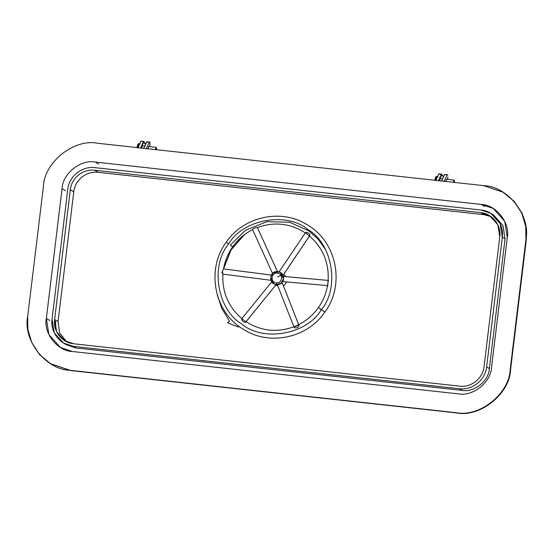 <?xml version="1.0" encoding="UTF-8"?>
<svg xmlns="http://www.w3.org/2000/svg" width="554" height="554" viewBox="0 0 554 554"><rect width="100%" height="100%" fill="white"/><g stroke="black" fill="none" stroke-linecap="round" stroke-linejoin="round"><path stroke-width="0.83" d="M50.746 363.826L70.448 370.536L456.461 412.91C480.069 417.702 509.846 393.859 510.601 369.553L526.3 239.806L526.141 226.759L522.159 213.366L514.237 201.358L503.254 192.328M503.067 192.217L514.347 201.483L522.207 213.47L526.148 226.815L526.3 239.806L510.601 369.553L510.22 369.317L525.919 239.57L526.3 239.806L525.919 239.57L525.767 226.579L521.826 213.242L513.967 201.254L503.067 192.217L483.552 185.618L97.539 143.244C73.931 138.452 44.154 162.294 43.399 186.601L27.7 316.355L27.852 329.339L31.793 342.684L39.653 354.671L50.553 363.708L70.067 370.301L456.081 412.682C479.688 417.474 509.458 393.631 510.22 369.317L510.601 369.553C509.846 393.859 480.069 417.702 456.461 412.91L70.448 370.536L50.553 363.708M62.062 188.651L65.49 190.721L62.062 188.651C62.519 173.741 80.78 159.116 95.267 162.059L481.281 204.433L493.24 208.477L504.749 221.371L507.263 237.528L491.557 367.274C491.093 382.184 472.832 396.809 458.352 393.866L72.339 351.492L60.372 347.448L48.87 334.547L46.356 318.398L62.062 188.651L46.356 318.398L49.791 320.475L46.356 318.398C43.247 333.016 57.54 351.215 72.339 351.492L458.352 393.866C472.832 396.809 491.093 382.184 491.557 367.274L507.263 237.528C510.373 222.902 496.079 204.71 481.281 204.433L484.708 206.504L481.281 204.433L95.267 162.059L98.695 164.129L95.267 162.059C80.78 159.116 62.519 173.741 62.062 188.651M525.919 239.57L510.22 369.317C509.458 393.631 479.688 417.474 456.081 412.682L70.067 370.301C45.927 369.857 22.631 340.191 27.7 316.355L43.399 186.601C44.154 162.294 73.931 138.452 97.539 143.244L483.552 185.618C507.693 186.068 530.988 215.735 525.919 239.57M140.889 141.242L137.918 147.918L140.889 141.242L143.458 141.526L140.494 148.202L143.458 141.526L140.889 141.242L143.569 141.374M141.014 141.09L144.227 141.755L144.269 143.521L144.227 141.755L143.458 141.526M147.973 148.784L148.735 146.311L147.973 148.784M149.393 142.018L150.016 142.392L149.753 146.672L150.016 142.392L146.803 141.727L149.393 142.018L146.284 148.839L149.248 142.163L146.678 141.879L149.248 142.163M146.678 141.879L143.715 148.555L146.824 141.734M445.845 181.483L446.614 179.011L445.845 181.483M447.93 176.858L447.632 179.371L447.93 176.858M444.55 174.579L447.272 174.718L444.55 174.579L441.586 181.255L444.55 174.579L447.126 174.863L444.156 181.539L447.126 174.863L447.888 175.092L447.23 174.711M438.761 173.942L441.33 174.226L438.761 173.942L435.797 180.618L438.761 173.942L442.099 174.455L442.14 176.22L442.099 174.455L441.441 174.074M441.33 174.226L438.366 180.902L441.476 174.081M137.918 144.476L136.928 147.572L137.918 144.476M138.999 143.604L137.745 147.655L138.999 143.604M156.11 147.364L155.411 149.594L156.145 147.378L148.52 146.533L156.076 147.371M155.785 149.635L156.422 147.738L156.581 149.725L156.422 147.738L155.785 149.635M435.79 177.169L434.807 180.272L435.79 177.169M436.871 176.304L435.617 180.355L436.871 176.304M446.392 179.24L453.948 180.071M454.017 180.078L453.283 182.294L454.017 180.078L454.453 182.425L454.301 180.438L453.657 182.335L454.086 180.168M283.669 274.452L286.065 276.647L283.662 274.459M286.854 281.979L283.53 286.058L286.854 281.979M277.976 286.252L277.235 285.871L277.976 286.252M283.579 274.583L284.431 274.936M58.052 321.569L73.758 191.822C74.825 180.126 86.604 170.708 98.12 172.308L484.134 214.682L491.142 216.697L484.134 214.682L480.699 212.611L489.48 215.582L497.755 224.689L499.763 236.89L484.058 366.637C482.991 378.327 471.212 387.752 459.695 386.152L73.682 343.771L64.901 340.807L56.626 331.701L54.617 319.492L70.323 189.745L73.758 191.822L58.052 321.569L54.617 319.492L58.052 321.569L59.645 332.857L66.667 341.763L59.645 332.857L58.052 321.569M73.682 343.771L459.695 386.152C471.212 387.752 482.991 378.327 484.058 366.637L499.763 236.89C501.502 225.277 492.298 213.539 480.699 212.611L484.134 214.682L98.12 172.308L94.686 170.237L480.699 212.611L94.686 170.237L98.12 172.308C86.604 170.708 74.825 180.126 73.758 191.822L70.323 189.745C71.39 178.056 83.169 168.638 94.686 170.237C83.169 168.638 71.39 178.056 70.323 189.745L54.617 319.492C52.879 331.112 62.083 342.85 73.682 343.771M67.747 189.468C68.959 176.324 82.172 165.861 94.997 167.64L481.011 210.014C494.05 211.067 504.272 224.232 502.333 237.174L486.634 366.921C485.422 380.065 472.209 390.528 459.384 388.742L73.37 346.368C60.331 345.315 50.109 332.151 52.048 319.215L67.747 189.468L52.048 319.215L54.285 332.85L63.551 343.051L73.37 346.368L76.085 348.009L73.37 346.368L459.384 388.742L462.098 390.383L459.384 388.742C472.209 390.528 485.422 380.065 486.634 366.921L489.355 368.562L486.634 366.921L502.333 237.174L505.054 238.816L502.333 237.174L500.096 223.532L490.83 213.338L481.011 210.014L94.997 167.64C82.172 165.861 68.959 176.324 67.747 189.468M65.31 344.013L66.632 344.907L65.31 344.013M505.054 238.816L489.355 368.562C488.974 380.799 473.989 392.8 462.098 390.383L76.085 348.009L66.21 344.657L76.085 348.009L462.098 390.383C473.989 392.8 488.974 380.799 489.355 368.562L505.054 238.816L502.977 225.526L493.489 214.938L502.99 225.561L505.054 238.816M56.099 330.516L55.483 321.285M54.763 320.856L54.597 324.637M142.274 145.813L141.99 148.126L142.274 145.813L144.843 146.09L142.274 145.813L143.14 142.856L142.274 145.813M145.716 143.14L144.843 146.09L145.716 143.14L143.105 142.842L145.64 143.126M443.588 175.84L440.977 175.542L440.146 178.513L441.012 175.556L443.588 175.84L442.715 178.79L440.146 178.513L439.862 180.826L440.146 178.513L442.715 178.79L443.588 175.84L443.906 176.027L443.519 175.826M229.536 321.112L227.542 322.781L238.358 327.033L227.542 322.781L238.358 327.033L238.123 325.683L238.31 326.998L227.493 322.753L229.536 321.112L221.759 308.419L217.099 294.236L221.759 308.419L229.536 321.112M238.178 325.717L238.358 327.033L238.178 325.717M244.674 234.487L231.115 249.861L223.546 268.919L231.115 249.861L244.674 234.481M223.594 268.42L230.838 250.207L243.587 235.311L230.838 250.207L223.594 268.42M277.831 271.619L273.053 273.018L270.615 277.402L273.662 283.717L277.651 285.435L276.266 284.59C267.921 284.036 269.576 270.352 277.831 271.619L277.395 273.094C271.211 272.146 269.964 282.408 276.217 282.824L276.266 284.59L281.044 283.191L283.482 278.814L280.435 272.499L277.831 271.619C286.169 272.173 284.514 285.857 276.266 284.59L276.217 282.824C282.408 283.78 283.655 273.51 277.395 273.094L277.831 271.619M282.374 274.77L277.582 276.848M245.893 321.922L276.031 284.763L273.704 283.738L276.031 284.763L245.948 321.791L241.807 318.709L245.948 321.791L275.996 284.804M277.471 284.922L282.242 282.817L298.765 324.963L293.994 327.068C295.074 329.18 300.088 326.964 298.765 324.963L282.242 282.817L277.443 284.894L293.945 326.978M328.418 280.435L283.71 276.439L283.108 281.64L283.738 276.446L328.494 280.449C327.968 281.882 327.76 283.613 327.871 285.635L283.108 281.64M280.871 272.783L279.029 272.028M283.219 275.04L280.476 272.52L283.17 275.109L309.548 235.852L305.406 232.763L279.001 271.993M276.217 282.824C269.964 282.408 271.211 272.146 277.395 273.094C283.655 273.51 282.408 283.78 276.217 282.824M321.341 309.679C339.851 287.824 332.608 243.85 308.169 229.709C286.709 211.358 242.929 219.225 228.573 244.009L226.205 242.285L228.573 244.009C210.063 265.865 217.306 309.838 241.745 323.979C263.205 342.33 306.985 334.464 321.341 309.679C306.985 334.464 263.205 342.33 241.745 323.979C217.306 309.838 210.063 265.865 228.573 244.009C242.929 219.225 286.709 211.358 308.169 229.709C332.608 243.85 339.851 287.824 321.341 309.679C325.662 312.691 325.863 312.788 321.929 309.977C317.608 306.964 317.414 306.861 321.341 309.679C325.662 312.691 325.863 312.788 321.929 309.977C325.863 312.788 325.662 312.691 321.341 309.679C317.414 306.861 317.608 306.964 321.929 309.977M271.917 275.144L223.484 268.919C222.556 270.31 222.341 272.042 222.86 274.112C222.341 272.042 222.556 270.31 223.484 268.919L223.504 268.925C224.896 260.886 227.936 253.51 232.632 246.814L230.263 245.09L245.561 230.222L266.896 221.662L289.742 222.286L308.917 230.956L318.038 239.058L325.579 249.695M245.72 321.486C260.927 331.174 277.076 332.899 294.188 326.659L298.038 324.956C306.279 320.884 313.072 315.087 318.425 307.56C323.217 300.711 326.285 293.17 327.629 284.936L328.127 280.83C329.145 262.548 322.809 247.506 309.111 235.706M257.361 227.493L277.589 271.869L257.361 227.493C256.862 226.946 251.883 229.141 252.589 229.598C251.883 229.141 256.862 226.946 257.361 227.493L257.278 227.556C274.278 221.503 290.303 223.29 305.358 232.909M222.86 274.112L271.342 280.352M221.815 272.014L221.967 272.762M223.484 268.919L271.945 275.151M271.841 281.674L241.807 318.709C240.962 320.475 245.318 323.716 245.948 321.791M309.548 235.852C311.265 234.605 306.909 231.364 305.406 232.763L309.548 235.852L283.17 275.109M272.817 273.974L252.582 229.626C244.536 233.691 237.881 239.425 232.632 246.814M444.675 174.427L447.251 174.711M438.886 173.79L441.462 174.074M140.231 143.728L137.953 144.005L136.921 147.565M156.18 147.412L156.457 147.766M438.103 176.428L435.825 176.698L434.793 180.265M453.982 180.064L446.392 179.233M454.051 180.112L454.328 180.466M63.551 343.051L66.328 344.726M490.83 213.338L493.607 215.014M277.235 285.871L275.857 285.04M222.888 274.043C222.036 292.096 228.366 306.958 241.883 318.626M226.205 242.285C205.506 269.943 214.474 313.405 244.342 329.907C270.262 346.049 307.608 337.767 324.852 312.089C345.551 284.431 336.583 240.969 306.715 224.467C280.795 208.325 243.448 216.614 226.205 242.285M282.27 282.852L298.828 325.066M283.219 275.116L309.672 235.748M272.79 273.939L252.582 229.626M277.616 271.896L257.354 227.445"/></g></svg>
